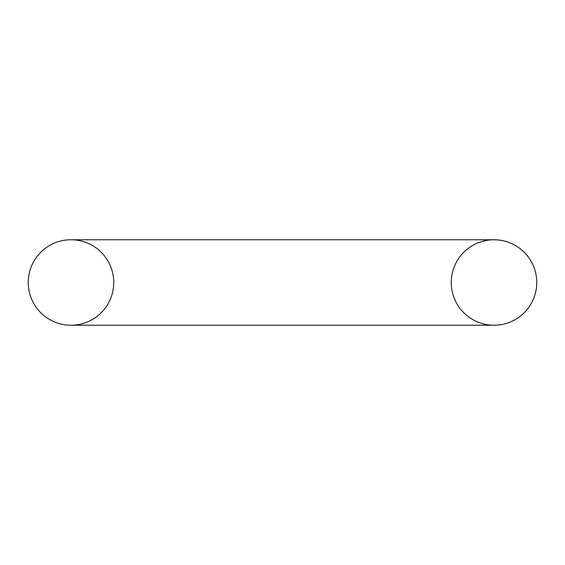 <?xml version="1.0" encoding="UTF-8"?>
<svg xmlns="http://www.w3.org/2000/svg" width="565" height="565" viewBox="0 0 565 565"><rect width="100%" height="100%" fill="white"/><g stroke="black" fill="none" stroke-linecap="round" stroke-linejoin="round"><path stroke-width="0.85" d="M513.698 244.56L511.445 243.473C499.813 238.557 488.188 238.557 476.563 243.466A42.749 42.749 0 0 1 494.001 239.751L70.999 239.751A42.749 42.749 0 0 0 28.25 282.5A42.749 42.749 0 0 0 70.999 325.249A42.749 42.749 0 0 0 113.749 282.5A42.749 42.749 0 0 0 70.999 239.751A42.749 42.749 0 0 0 28.25 282.5A42.749 42.749 0 0 0 70.999 325.249A42.749 42.749 0 0 0 113.749 282.5A42.749 42.749 0 0 0 70.999 239.751A42.749 42.749 0 0 0 28.25 282.5A42.749 42.749 0 0 0 70.999 325.249L494.001 325.249A42.749 42.749 0 0 1 476.118 243.67L475.469 243.974M517.053 246.502L515.57 245.591A42.749 42.749 0 0 0 494.001 239.751A42.749 42.749 0 0 1 536.75 282.5A42.749 42.749 0 0 1 494.001 325.249A42.749 42.749 0 0 0 515.57 319.409L517.053 318.498M516.982 246.453A42.749 42.749 0 0 1 516.982 318.547M475.462 321.026L476.14 321.337M514.828 319.832L511.445 321.527M502.476 324.402L501.473 324.593M471.083 318.589L472.199 319.274M493.852 325.249L497.638 325.094M512.985 320.807L510.93 321.753M493.852 239.751L497.638 239.906M512.992 244.2L510.937 243.247M472.792 245.38L473.809 244.815"/></g></svg>
